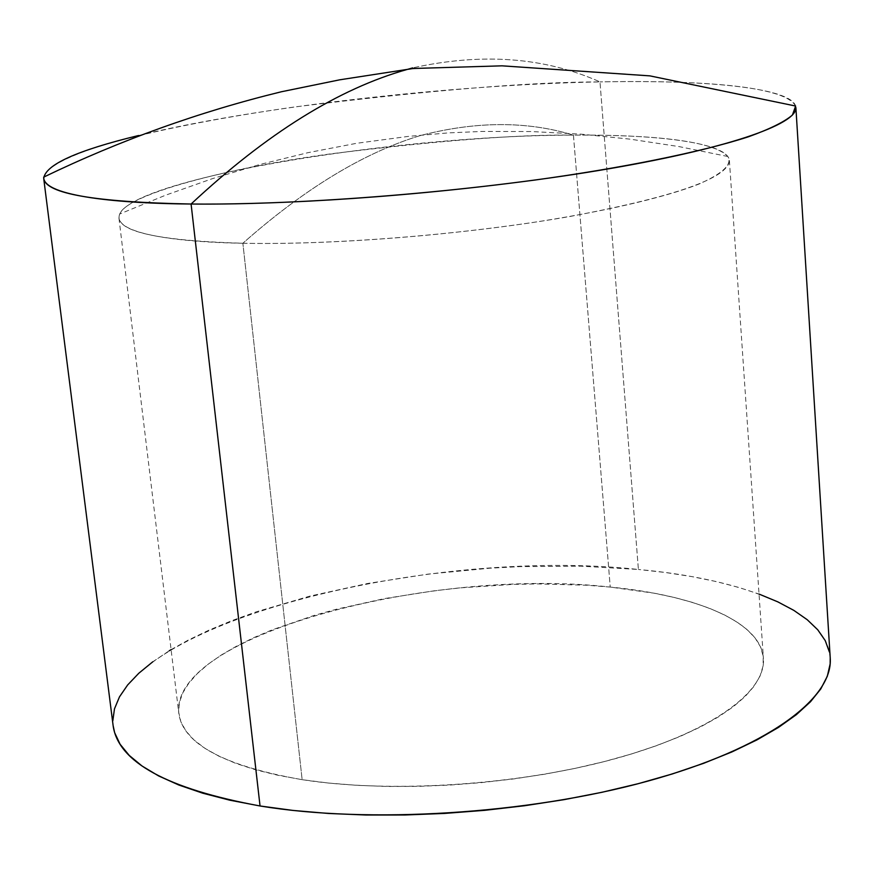 <?xml version="1.0" encoding="UTF-8"?>
<svg xmlns="http://www.w3.org/2000/svg" width="874" height="874" viewBox="0 0 874 874"><rect width="100%" height="100%" fill="white"/><g stroke="black" fill="none" stroke-linecap="round" stroke-linejoin="round"><path stroke-width="0.66" stroke-dasharray="4.37 3.28" d="M242.874 243.256C298.384 244.458 403.493 241.115 529.273 223.023C599.203 212.535 663.421 198.092 699.255 183.933C723.038 173.303 732.554 164.159 727.813 156.49C710.431 137.491 627.75 134.771 573.442 135.131C527.011 120.929 475.893 121.093 420.099 135.645L419.127 135.918C362.896 153.267 304.141 189.046 242.874 243.256L302.142 779.674C391.301 793.581 518.741 785.234 614.87 758.774C711.152 732.281 766.105 691.924 763.428 658.45C761.036 621.927 696.622 595.292 610.238 587.077L573.442 135.131C662.481 134.356 728.315 143.434 729.408 160.608C728.02 178.143 674.968 196.737 570.252 216.424C468.628 234.276 334.917 245.157 242.874 243.256C162.706 240.896 121.41 232.582 118.973 218.314C114.844 181.421 389.52 135.175 573.442 135.131L610.238 587.077C431.439 566.713 169.294 635.289 178.842 713.708C183.256 744.08 224.356 766.072 302.142 779.674L242.874 243.256C304.141 189.046 362.896 153.267 419.127 135.918L420.099 135.645C475.893 121.093 527.011 120.929 573.442 135.131C519.385 134.356 439.032 140.528 332.371 153.638C227.732 167.732 126.741 194.399 119.76 213.966C111.074 234.516 182.699 242.36 242.874 243.256M138.584 135.503C255.711 106.945 450.776 84.745 599.979 81.905C544.819 57.236 482.393 52.56 412.703 67.877C482.393 52.56 544.819 57.236 599.979 81.905C531.763 81.894 430.369 90.197 295.794 106.803C221.887 117.225 148.525 131.351 99.199 146.253C64.654 157.615 46.158 167.895 43.7 177.116M171.096 649.644L188.085 640.183L209.061 630.11L231.938 620.616L256.53 611.745L309.953 596.101L367.681 583.471L428.107 574.109L489.691 568.209L520.423 566.603L580.795 566.166L638.402 569.466L599.979 81.905L638.402 569.466C421.377 545.955 103.274 627.794 113.128 725.715M113.117 725.573L112.812 720.81M152.753 661.815L169.239 650.769M830.224 657.936C827.274 611.724 745.129 579.112 638.402 569.466L665.66 572.536L691.596 576.556L716.003 581.505L738.661 587.394L759.025 594.069M829.404 652.015L830.213 657.783M610.238 587.077L586.738 585.219L537.499 583.898L512.109 584.433L460.696 587.841L435.023 590.682L384.604 598.559L336.621 609.189L313.984 615.471L272.306 629.783L253.624 637.725L236.625 646.126L221.472 654.921L208.351 664.065L197.426 673.493L188.86 683.107L182.797 692.842L179.367 702.598L178.7 712.299L180.885 721.848L185.998 731.123L194.072 740.027L205.106 748.45L219.079 756.283L235.914 763.428L255.492 769.765L277.637 775.205L302.142 779.674L328.755 783.071L357.171 785.344L387.051 786.458L418.034 786.371L449.717 785.081L481.683 782.591L513.53 778.942L544.83 774.178L575.168 768.366L604.185 761.604L631.509 753.967L656.822 745.577L679.852 736.553L700.347 727.015L718.144 717.084L733.078 706.902L745.074 696.578L754.076 686.243L760.074 675.995L763.089 665.944L763.199 656.199L760.478 646.826L755.049 637.922L747.041 629.542L736.618 621.764L723.923 614.619L709.142 608.151L692.459 602.404L674.029 597.412L654.069 593.184L610.238 587.077M795.624 106.038C782.929 82.189 669.145 80.572 599.979 81.905C710.256 79.589 794.553 88.263 795.875 107.48M727.813 156.49L679.185 146.624L630.198 139.163L580.937 134.137L531.381 131.548L481.793 131.45L448.373 132.881L408.584 136.366L356.756 143.27L308.052 152.655L259.862 164.487L212.404 178.657L165.689 195.164L119.76 213.966M729.408 160.608L763.428 658.45M118.973 218.314L178.842 713.708"/><path stroke-width="1.31" d="M43.722 178.58L113.128 725.715C118.165 762.084 167.142 788.84 260.048 805.981L191.089 204.024C257.655 204.756 382.124 200.288 534.637 180.088C619.688 168.398 700.074 152.48 748.483 136.77C769.896 129.035 784.535 121.792 792.401 115.062L795.624 106.038L649.906 75.874L502.037 65.834L420.536 68.27C408.715 68.664 414.123 68.533 407.524 69.363L339.833 79.796L281.384 91.759C199.425 111.774 120.197 140.233 43.7 177.116C42.75 196.628 121.497 203.555 191.089 204.024C266.843 133.405 338.981 88.514 407.524 69.363L412.703 67.877L407.524 69.363C338.981 88.514 266.843 133.405 191.089 204.024C95.102 202.189 45.983 193.711 43.722 178.58C45.044 164.88 76.661 150.514 138.584 135.503M830.213 657.783L830.147 663.945L827.307 676.29L820.773 688.952L810.471 701.778L796.378 714.648L778.516 727.397L756.993 739.874L731.953 751.913L703.614 763.33L672.259 773.971L638.26 783.672L602.011 792.281L563.981 799.666L524.695 805.719L484.677 810.329L444.484 813.432L404.695 814.994L365.856 815.005L328.482 813.465L293.063 810.438L260.048 805.981L229.807 800.191L202.67 793.166L178.875 785.038L158.631 775.937L142.047 766.006L129.188 755.376L120.066 744.211L114.636 732.641L113.117 725.573M112.812 720.81L114.483 708.825L119.498 696.829L127.67 684.932L138.824 673.231L152.753 661.815M169.239 650.769L171.096 649.644M759.025 594.069L777.805 601.858L793.854 610.391L807.248 619.732L817.78 629.826L825.231 640.609L829.404 652.015M260.048 805.981C368.904 823.953 527.667 814.131 646.968 781.345C766.52 748.548 833.37 698.708 830.224 657.936L795.875 107.48C797.612 124.403 725.606 149.465 598.384 170.539C471.447 191.592 303.813 205.248 191.089 204.024L260.048 805.981"/></g></svg>
